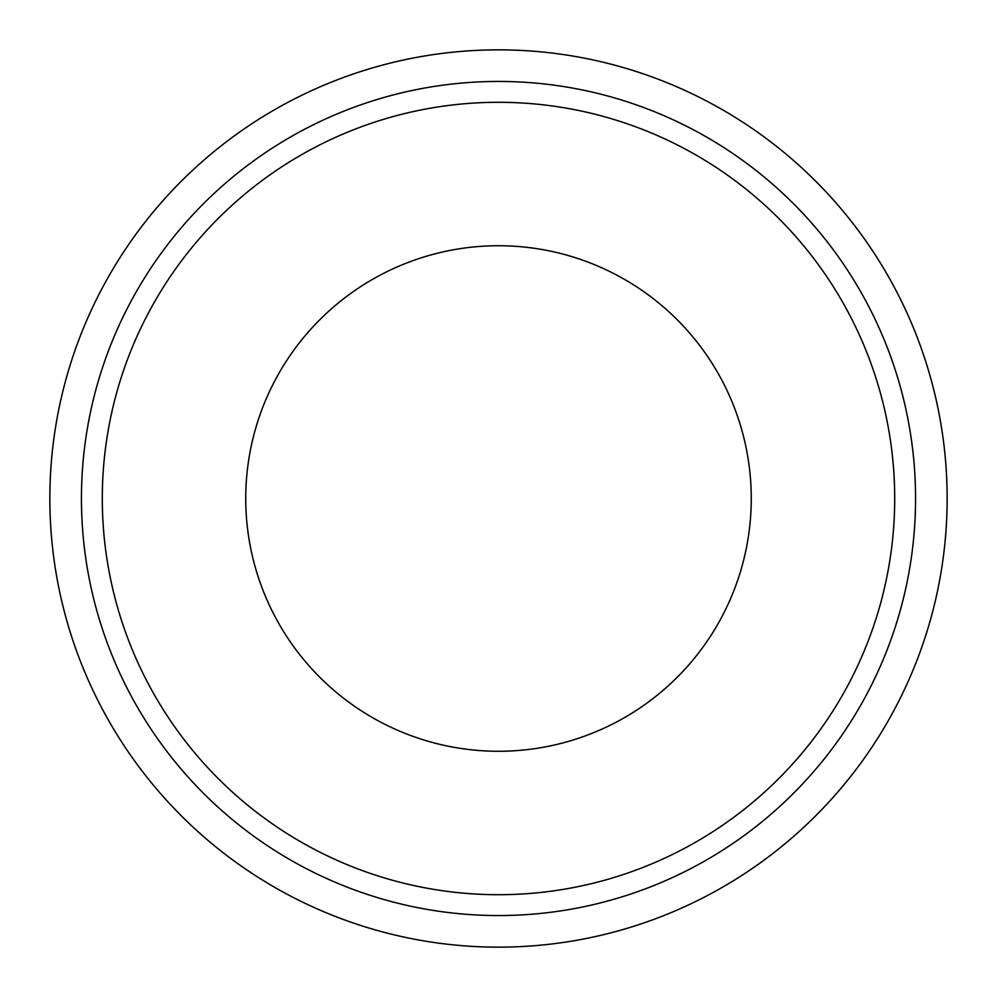 <?xml version="1.0" encoding="UTF-8"?>
<svg xmlns="http://www.w3.org/2000/svg" width="997" height="997" viewBox="0 0 997 997"><rect width="100%" height="100%" fill="white"/><g stroke="black" fill="none" stroke-linecap="round" stroke-linejoin="round"><path stroke-width="1.5" d="M498.5 947.15A448.65 448.65 0 0 0 947.15 498.5A448.65 448.65 0 0 0 498.5 49.85A448.65 448.65 0 0 0 49.85 498.5A448.65 448.65 0 0 0 498.5 947.15M915.558 498.5A417.058 417.058 0 0 0 498.5 81.442A417.058 417.058 0 0 0 81.442 498.5A417.058 417.058 0 0 0 498.5 915.558A417.058 417.058 0 0 0 915.558 498.5A417.058 417.058 0 0 1 498.5 915.558A417.058 417.058 0 0 1 81.442 498.5M751.264 498.5A252.764 252.764 0 0 1 498.5 751.264A252.764 252.764 0 0 1 245.736 498.5A252.764 252.764 0 0 1 498.5 245.736A252.764 252.764 0 0 1 751.264 498.5M894.708 498.5A396.208 396.208 0 0 0 498.5 102.292A396.208 396.208 0 0 0 102.292 498.5A396.208 396.208 0 0 0 498.5 894.708A396.208 396.208 0 0 0 894.708 498.5"/></g></svg>
